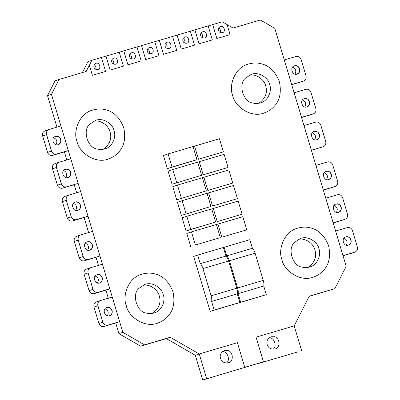 <?xml version="1.0" encoding="UTF-8"?>
<svg xmlns="http://www.w3.org/2000/svg" width="400" height="400" viewBox="0 0 400 400"><rect width="100%" height="100%" fill="white"/><g stroke="black" fill="none" stroke-linecap="round" stroke-linejoin="round"><path stroke-width="0.6" d="M210.985 206.455L181.395 215.405L210.985 206.455L207.045 193.33L182.14 200.685L186.08 213.815M181.395 215.405L177.455 202.275L182.14 200.685M211.74 208.98L213.26 208.465L217.2 221.595L242.105 214.235L238.165 201.105L213.26 208.465M217.2 221.595L242.105 214.235M201.63 175.275L172.04 184.225L201.63 175.275L197.695 162.145L172.79 169.5L176.725 182.63M172.04 184.225L168.105 171.095L172.79 169.5M216.4 224.58L217.94 224.055L221.875 237.185L246.78 229.825L242.845 216.695L217.94 224.055M221.875 237.185L246.78 229.825M197.715 162.205L199.23 161.69L203.17 174.82L228.07 167.46L224.135 154.33L199.23 161.69M203.17 174.82L228.07 167.46M215.66 222.05L186.07 230.995L182.13 217.865L186.815 216.275L190.755 229.405L215.66 222.05L211.72 208.92L186.815 216.275M186.07 230.995L190.755 229.405M206.31 190.865L176.72 199.815L206.31 190.865L202.37 177.735L177.465 185.095L181.4 198.225M176.72 199.815L172.78 186.685L177.465 185.095M207.065 193.39L208.585 192.875L212.52 206.005L237.425 198.645L233.49 185.515L208.585 192.875M212.52 206.005L237.425 198.645M196.955 159.685L167.365 168.63L163.43 155.5L168.115 153.91L172.05 167.04L196.955 159.685L193.02 146.555L168.115 153.91M167.365 168.63L172.05 167.04M193.04 146.615L194.55 146.1L198.49 159.23L223.395 151.87L219.455 138.74L194.55 146.1M198.49 159.23L223.395 151.87M202.39 177.8L203.905 177.285L207.845 190.41L232.75 183.05L228.81 169.925L203.905 177.285M207.845 190.41L232.75 183.05M220.32 237.645L216.38 224.515L191.475 231.875L195.415 245.005L220.32 237.645L195.415 245.005M190.73 246.595L186.795 233.465L191.475 231.875M226.74 255.875C227.755 256.72 228.645 258.35 229.41 260.77L237.58 287.985C238.27 290.43 238.435 292.31 238.065 293.625L240.65 302.24L266.33 294.65L263.745 286.035C264.115 284.72 263.955 282.84 263.26 280.4L255.095 253.18C254.33 250.76 253.44 249.13 252.425 248.285L249.84 239.67L224.155 247.26L226.74 255.875L252.425 248.285M223.385 247.52L224.155 247.26M266.33 294.65L236.63 303.57M236.64 303.6L240.65 302.24M200.28 263.695C201.295 264.54 202.185 266.17 202.95 268.59L211.115 295.805C211.81 298.25 211.97 300.13 211.605 301.445L214.19 310.06L239.87 302.47L237.285 293.855C237.655 292.54 237.495 290.66 236.8 288.215L228.635 261C227.87 258.58 226.975 256.95 225.96 256.105L223.375 247.49L197.695 255.08L200.28 263.695L225.96 256.105M239.87 302.47L210.18 311.42L193.685 256.445L197.695 255.08M210.18 311.42L214.19 310.06M237.285 293.855L211.605 301.445M263.745 286.035L238.065 293.625M126.275 305.59C128.245 316.75 144.86 328.46 157.89 323.025C162.025 321.49 165.295 319.335 167.69 316.56C173.405 310.65 175.165 302.395 172.97 291.79C168.96 281.72 162.935 275.765 154.9 273.92C150.825 272.72 146.305 272.865 141.35 274.355C128.25 277.995 122.16 295.73 126.275 305.59M157.89 323.025L157.86 323.035C144.835 328.47 128.22 316.76 126.245 305.595C122.135 295.735 128.225 278 141.325 274.36L141.325 274.36M163.24 294.665C165.64 300.415 162.09 310.76 154.445 312.885C151.555 313.755 148.92 313.84 146.54 313.135C136.865 312.405 131.38 294.13 139.08 288.265L144.8 284.49C152.4 281.32 162.09 288.15 163.24 294.665M232.69 95.475C234.665 106.64 251.28 118.35 264.305 112.915C268.445 111.38 271.715 109.225 274.11 106.445C279.82 100.54 281.58 92.285 279.39 81.675C275.38 71.605 269.355 65.65 261.32 63.81C257.24 62.605 252.725 62.75 247.77 64.24C234.67 67.88 228.58 85.615 232.69 95.475M264.285 112.92L264.28 112.925C251.25 118.36 234.64 106.65 232.665 95.485C228.555 85.625 234.64 67.89 247.74 64.25L247.77 64.24M269.66 84.55C272.055 90.305 268.505 100.65 260.865 102.775C257.975 103.64 255.34 103.725 252.96 103.025C243.28 102.295 237.8 84.02 245.5 78.155L251.215 74.38C258.815 71.21 268.51 78.04 269.66 84.55M281.93 259.59C283.9 270.755 300.515 282.465 313.545 277.03C317.68 275.495 320.95 273.335 323.345 270.56C329.06 264.655 330.82 256.4 328.625 245.79C324.615 235.72 318.59 229.765 310.555 227.92C306.48 226.72 301.96 226.865 297.005 228.355C283.905 231.995 277.815 249.73 281.93 259.59M313.545 277.025L313.515 277.035C300.49 282.475 283.875 270.76 281.9 259.6C277.79 249.74 283.88 232.005 296.98 228.365L296.98 228.365M318.895 248.665C321.295 254.42 317.745 264.765 310.1 266.885C307.21 267.755 304.575 267.84 302.195 267.14C292.52 266.41 287.035 248.135 294.735 242.265L300.455 238.495C308.055 235.325 317.745 242.155 318.895 248.665M77.035 141.475C79.01 152.635 95.625 164.35 108.65 158.91C112.79 157.38 116.06 155.22 118.455 152.445C124.165 146.54 125.925 138.28 123.735 127.675C119.725 117.605 113.7 111.65 105.665 109.805C101.585 108.605 97.07 108.75 92.115 110.24C79.015 113.88 72.925 131.615 77.035 141.475M108.64 158.915L108.625 158.92C95.6 164.355 78.985 152.645 77.01 141.485C72.9 131.625 78.985 113.89 92.09 110.25L92.115 110.24M114.005 130.55C116.405 136.3 112.85 146.645 105.21 148.77C102.32 149.64 99.685 149.725 97.305 149.025C87.625 148.295 82.145 130.02 89.845 124.15L95.565 120.38C103.16 117.205 112.855 124.04 114.005 130.55M297.65 351.94L259.515 363.21L297.65 351.94M202.7 380L244.79 367.385L202.7 380L195.315 355.29L166.34 338.59L140.655 346.18L118.925 333.65L115.725 322.98L104.025 326.44C101.6 326.875 99.89 325.89 98.905 323.49L93.98 307.075C93.485 304.53 94.37 302.78 96.64 301.825M242.88 368.035L263.42 361.795L256.06 337.165L263.47 361.865M244.74 367.315L263.42 361.795M301.605 350.595L294.195 325.9L256.06 337.165M267.185 344.6C266.29 341.22 267.55 338.615 270.955 336.79L274.345 336.68C280.105 337.535 280.635 348.205 275.09 348.96C271.075 349.58 268.44 348.125 267.185 344.6M100.57 300.49C98.3 301.445 97.415 303.195 97.91 305.74L102.83 322.155C103.82 324.555 105.53 325.54 107.955 325.105L119.63 321.655L122.83 332.325L144.56 344.85L170.245 337.26L199.22 353.965L237.38 342.685L244.79 367.385M199.245 353.955L206.655 378.655M220.49 358.4C219.595 355.02 220.85 352.415 224.26 350.59L227.645 350.48C233.405 351.335 233.935 362.005 228.395 362.76C224.375 363.38 221.745 361.925 220.49 358.4M105.61 71.425L101.425 57.475L91.87 60.3L89.355 65.265L92.375 75.335L105.61 71.425L92.375 75.335M92.35 75.345L89.355 65.265M93.98 67.27C93.535 65.58 94.16 64.275 95.865 63.365C99.37 61.63 101.7 68.72 97.935 69.45C95.925 69.76 94.61 69.035 93.98 67.27M112.245 297.035L102.42 264.205L90.6 267.705M102.395 264.215L92.575 231.385L80.755 234.88M92.55 231.39L80.635 191.585L68.79 195.09M80.61 191.595L70.79 158.765L58.94 162.27M70.76 158.77L60.94 125.94L49.095 129.445M60.915 125.95L51.435 94.36L58.96 79.5L86.2 71.45L89.33 65.275M101.395 57.485L105.995 56.125L110.18 70.075L123.41 66.165L119.225 52.215L105.995 56.125M123.41 66.165L110.155 70.085L105.97 56.135M119.2 52.225L123.78 50.87L127.965 64.82L141.195 60.91L137.01 46.96L123.78 50.87M141.195 60.91L127.935 64.83L123.75 50.88M136.98 46.97L141.56 45.615L145.745 59.565L158.975 55.655L154.79 41.705L141.56 45.615M158.975 55.655L145.72 59.575L141.535 45.625M154.765 41.715L159.345 40.36L163.53 54.31L176.76 50.4L172.575 36.45L159.345 40.36M176.76 50.4L163.505 54.32L159.32 40.37M172.55 36.46L177.13 35.105L181.315 49.055L194.545 45.145L190.36 31.195L177.13 35.105M194.545 45.145L181.285 49.065L177.1 35.115M190.335 31.205L194.91 29.85L199.095 43.8L212.33 39.89L208.145 25.94L194.91 29.85M212.33 39.89L199.07 43.81L194.885 29.86M208.115 25.95L212.695 24.595L216.88 38.545L230.11 34.635L227.095 24.58L222.23 21.775L212.695 24.595M230.11 34.635L216.855 38.555L212.67 24.605M294.17 325.905L309.22 296.195L334.905 288.605L346.19 266.315L274.795 28.35L260.31 20L233.07 28.05L227.07 24.59M82.295 72.78L87.915 61.645L91.87 60.3M129.565 56.755C129.12 55.065 129.75 53.76 131.45 52.85C134.955 51.11 137.29 58.2 133.52 58.935C131.51 59.245 130.195 58.515 129.565 56.755M165.135 46.24C164.685 44.55 165.315 43.25 167.02 42.34C170.52 40.6 172.855 47.69 169.085 48.42C167.08 48.735 165.76 48.005 165.135 46.24M200.7 35.73C200.255 34.04 200.88 32.74 202.585 31.825C206.09 30.09 208.42 37.18 204.655 37.91C202.645 38.22 201.33 37.495 200.7 35.73M218.485 30.475C218.035 28.785 218.665 27.485 220.37 26.57C223.875 24.835 226.205 31.925 222.435 32.655C220.43 32.965 219.11 32.24 218.485 30.475M182.92 40.985C182.47 39.295 183.1 37.995 184.8 37.085C188.305 35.345 190.64 42.435 186.87 43.165C184.86 43.48 183.545 42.75 182.92 40.985M147.35 51.5C146.905 49.805 147.53 48.505 149.235 47.595C152.74 45.855 155.07 52.945 151.305 53.675C149.295 53.99 147.975 53.26 147.35 51.5M111.785 62.01C111.335 60.32 111.965 59.015 113.67 58.105C117.17 56.365 119.505 63.455 115.735 64.19C113.725 64.5 112.41 63.77 111.785 62.01M166.825 48.265C167.49 46.365 166.99 44.89 165.325 43.84M95.675 69.29C96.34 67.39 95.835 65.915 94.17 64.865M220.175 32.5C220.84 30.6 220.34 29.125 218.675 28.075M113.475 64.03C114.14 62.13 113.64 60.655 111.975 59.605M334.905 288.605L309.115 296.395M108.34 298.365L105.88 290.16L94.18 293.62C91.755 294.05 90.045 293.065 89.055 290.665L84.13 274.255C83.635 271.705 84.525 269.955 86.79 269M98.49 265.54L96.03 257.335L84.33 260.795C81.905 261.23 80.2 260.245 79.21 257.84L74.285 241.43C73.79 238.885 74.675 237.135 76.945 236.18M88.645 232.72L84.09 217.54L72.39 221C69.965 221.43 68.26 220.445 67.27 218.045L62.345 201.635C61.85 199.085 62.735 197.335 65.005 196.38M76.705 192.92L74.245 184.715L62.545 188.175C60.12 188.605 58.41 187.625 57.42 185.22L52.495 168.81C52 166.265 52.89 164.51 55.16 163.56M66.86 160.1L64.395 151.895L52.695 155.35C50.27 155.785 48.565 154.8 47.575 152.4L42.65 135.99C42.155 133.44 43.04 131.69 45.31 130.735M57.01 127.275L47.53 95.685L55.055 80.825L58.96 79.5M149.045 53.52C149.705 51.62 149.205 50.145 147.54 49.095M184.61 43.01C185.275 41.11 184.775 39.635 183.105 38.585M202.395 37.755C203.06 35.855 202.555 34.38 200.89 33.33M131.26 58.775C131.925 56.875 131.42 55.4 129.755 54.35M342.99 255.65L354.69 252.19C356.96 251.235 357.845 249.485 357.35 246.94L352.425 230.525C351.435 228.125 349.73 227.14 347.305 227.575L335.605 231.035L342.99 255.65L354.81 252.155L343.035 255.81M346.31 245.18C347.885 241.995 347.095 239.68 343.945 238.225M344.95 219.335L333.19 222.985M336.46 212.36C338.035 209.175 337.25 206.855 334.1 205.405M291.66 84.56L303.36 81.1C305.63 80.15 306.515 78.395 306.02 75.85L301.095 59.44C300.11 57.035 298.4 56.055 295.975 56.485L284.275 59.945L291.66 84.56L303.48 81.065L291.71 84.72M294.98 74.095C296.555 70.91 295.765 68.59 292.615 67.14M75.75 210.345C77.325 207.16 76.535 204.84 73.385 203.39M65.9 177.52C67.475 174.335 66.69 172.02 63.54 170.565M107.385 315.785C108.96 312.605 108.17 310.285 105.02 308.835M335.105 186.51L323.345 190.165M326.615 179.535C328.19 176.35 327.4 174.035 324.25 172.58M313.315 113.89L301.555 117.545M304.825 106.915C306.4 103.73 305.615 101.415 302.465 99.96M87.69 250.14C89.265 246.955 88.475 244.64 85.325 243.19M56.055 144.7C57.63 141.515 56.84 139.195 53.69 137.745M97.535 282.965C99.11 279.78 98.325 277.46 95.175 276.01M323.165 146.715L311.405 150.365M314.675 139.74C316.25 136.555 315.46 134.235 312.31 132.785M323.15 146.72L311.33 150.215M316.825 139.655C321.805 138.66 318.715 129.27 314.065 131.54C316.755 131.13 318.505 132.1 319.335 134.45C319.935 136.695 319.1 138.43 316.835 139.65M354.785 252.16L342.965 255.66M348.46 245.095C353.44 244.105 350.35 234.71 345.7 236.985M313.305 113.895L301.48 117.395M306.975 106.83C311.96 105.84 308.865 96.445 304.22 98.72C306.905 98.31 308.66 99.28 309.49 101.625C310.085 103.87 309.25 105.605 306.99 106.825C302.33 109.14 299.22 99.685 304.245 98.71C306.925 98.295 308.68 99.265 309.515 101.615C310.11 103.87 309.275 105.605 307 106.825M335.09 186.515L323.27 190.015M326.035 171.33C328.71 170.915 330.465 171.885 331.3 174.235C331.9 176.49 331.06 178.225 328.79 179.445C324.12 181.76 321.01 172.305 326.035 171.33C328.695 170.93 330.445 171.9 331.275 174.245C331.875 176.49 331.04 178.225 328.775 179.445C333.745 178.46 330.655 169.065 326.005 171.34M344.94 219.34L333.115 222.835M338.61 212.275C343.595 211.28 340.5 201.89 335.855 204.165M303.455 81.075L291.635 84.57M297.13 74.01C302.11 73.015 299.02 63.62 294.37 65.895C297.06 65.485 298.81 66.455 299.64 68.805C300.24 71.05 299.405 72.785 297.14 74.005C292.485 76.315 289.375 66.86 294.4 65.89C297.075 65.475 298.835 66.44 299.67 68.795C300.265 71.045 299.425 72.785 297.155 74M96.03 257.335L88.235 259.47C85.81 259.9 84.1 258.915 83.11 256.515L78.19 240.105C77.695 237.555 78.58 235.805 80.85 234.85M76.795 236.225L80.715 234.895M89.835 250.055C94.82 249.065 91.73 239.67 87.08 241.945M64.395 151.895L68.275 150.575L56.6 154.025C54.175 154.46 52.465 153.475 51.475 151.075L46.555 134.66C46.06 132.115 46.945 130.365 49.215 129.41M49.065 129.455L45.165 130.78M58.2 144.615C63.185 143.62 60.095 134.23 55.445 136.5C58.135 136.09 59.885 137.06 60.715 139.41C61.31 141.655 60.48 143.39 58.215 144.61C53.555 146.92 50.445 137.465 55.475 136.495C58.15 136.08 59.905 137.045 60.74 139.4C61.34 141.655 60.5 143.39 58.23 144.605M115.725 322.98L107.93 325.115C105.505 325.545 103.795 324.565 102.805 322.16L97.885 305.75C97.39 303.205 98.275 301.45 100.545 300.495M100.395 300.545L96.49 301.87M109.53 315.705C114.515 314.71 111.425 305.315 106.775 307.59M84.09 217.54L87.97 216.22L76.295 219.67C73.87 220.105 72.16 219.12 71.17 216.72L66.25 200.305C65.755 197.76 66.64 196.01 68.91 195.055M64.86 196.425L68.775 195.095M77.895 210.26C82.88 209.265 79.79 199.875 75.14 202.15C77.825 201.74 79.58 202.71 80.41 205.055C81.005 207.3 80.175 209.035 77.91 210.255M74.245 184.715L66.445 186.85C64.02 187.28 62.315 186.295 61.325 183.895L56.4 167.485C55.905 164.935 56.795 163.185 59.06 162.23M58.915 162.28L55.01 163.605M68.05 177.435C73.03 176.445 69.94 167.05 65.295 169.325C67.98 168.915 69.73 169.885 70.565 172.23C71.16 174.48 70.325 176.21 68.065 177.435C63.405 179.745 60.295 170.29 65.32 169.315C68 168.9 69.755 169.87 70.59 172.22C71.185 174.475 70.35 176.21 68.075 177.43M105.88 290.16L109.755 288.84L98.08 292.29C95.655 292.725 93.95 291.74 92.96 289.34L88.035 272.925C87.54 270.38 88.425 268.63 90.695 267.675M90.55 267.72L86.645 269.05M99.685 282.88C104.665 281.885 101.575 272.495 96.93 274.77M258.835 103.29C265.425 98.515 267.715 92.72 265.705 85.895C264.535 80.12 256.74 73.55 249.29 75.205M152.415 313.405C159.005 308.63 161.295 302.83 159.285 296.01C158.115 290.235 150.325 283.66 142.87 285.32M103.18 149.29C109.77 144.515 112.06 138.715 110.05 131.895C108.88 126.12 101.085 119.545 93.635 121.205M308.07 267.405C314.66 262.63 316.95 256.83 314.94 250.01C313.77 244.235 305.98 237.66 298.525 239.32M272.985 349.26C277.515 346.805 274.115 336.945 269.105 337.83M226.29 363.06C230.82 360.6 227.42 350.745 222.405 351.63M51.435 94.36L47.53 95.685M122.83 332.325L118.925 333.65M144.56 344.85L140.655 346.18M170.245 337.26L166.34 338.59M199.22 353.965L195.315 355.29M87.095 241.94C89.765 241.535 91.52 242.505 92.35 244.85C92.945 247.1 92.115 248.83 89.85 250.055M92.375 244.845C92.975 247.095 92.135 248.83 89.865 250.05C85.19 252.365 82.08 242.91 87.105 241.935C89.785 241.52 91.54 242.49 92.375 244.845M80.875 234.845C78.605 235.795 77.72 237.55 78.215 240.095L83.14 256.505C84.13 258.91 85.835 259.89 88.26 259.46L99.935 256.01M80.9 234.835C78.63 235.79 77.745 237.54 78.24 240.085L83.165 256.5C84.155 258.9 85.86 259.885 88.285 259.45L99.96 256M332.73 164.88C331.74 162.48 330.035 161.495 327.61 161.93L315.935 165.38L323.32 189.995L334.995 186.545C337.265 185.59 338.15 183.84 337.655 181.295L332.73 164.88M315.935 165.38L323.295 190.005L334.97 186.555M59.085 162.22C56.82 163.175 55.93 164.93 56.425 167.475L61.35 183.885C62.34 186.29 64.05 187.27 66.475 186.84L78.145 183.39M59.115 162.215C56.845 163.17 55.96 164.92 56.455 167.465L61.375 183.88C62.365 186.28 64.075 187.265 66.5 186.83L78.175 183.38M284.3 59.935L291.685 84.55M341.125 207.07C341.72 209.315 340.885 211.05 338.625 212.27C333.965 214.58 330.855 205.13 335.88 204.155C338.54 203.755 340.295 204.725 341.125 207.07M335.88 204.155C338.56 203.74 340.315 204.71 341.15 207.06C341.745 209.315 340.91 211.05 338.635 212.265M342.58 197.705C341.59 195.305 339.88 194.32 337.455 194.75L325.785 198.2L333.17 222.82L344.84 219.37C347.11 218.415 348 216.665 347.505 214.115L342.58 197.705M325.785 198.2L333.14 222.825L344.815 219.375M96.94 274.765C99.615 274.36 101.365 275.33 102.195 277.675C102.795 279.92 101.96 281.655 99.695 282.875C95.04 285.185 91.93 275.735 96.955 274.76C99.63 274.345 101.39 275.315 102.225 277.665C102.82 279.92 101.985 281.655 99.71 282.87M90.72 267.665C88.455 268.62 87.565 270.37 88.06 272.92L92.985 289.33C93.975 291.73 95.68 292.715 98.105 292.285L109.78 288.835M90.75 267.655C88.48 268.61 87.595 270.36 88.09 272.91L93.01 289.32C94 291.72 95.71 292.705 98.135 292.275L109.81 288.825M80.435 205.045C81.035 207.3 80.195 209.035 77.925 210.25C73.25 212.565 70.14 203.115 75.165 202.14C77.845 201.725 79.6 202.695 80.435 205.045M68.935 195.045C66.665 196 65.78 197.75 66.275 200.3L71.2 216.71C72.19 219.11 73.895 220.095 76.32 219.66L87.995 216.21M68.96 195.035C66.69 195.99 65.805 197.74 66.3 200.29L71.225 216.7C72.215 219.1 73.92 220.085 76.345 219.655L88.02 216.205M319.36 134.44C319.96 136.695 319.12 138.43 316.85 139.645C312.18 141.96 309.07 132.505 314.095 131.535C316.77 131.12 318.525 132.085 319.36 134.44M303.995 125.58L311.355 150.205L323.055 146.75C325.325 145.795 326.21 144.045 325.715 141.495L320.79 125.085C319.8 122.685 318.095 121.7 315.67 122.13L303.995 125.58L311.38 150.2L323.205 146.7M49.24 129.4C46.97 130.355 46.085 132.105 46.58 134.65L51.505 151.065C52.495 153.465 54.2 154.45 56.625 154.015L68.3 150.565M49.265 129.39C47 130.345 46.11 132.095 46.605 134.645L51.53 151.055C52.52 153.455 54.225 154.44 56.65 154.01L68.325 150.56M294.15 92.76L301.51 117.385L313.21 113.925C315.475 112.97 316.365 111.22 315.87 108.67L310.945 92.26C309.955 89.86 308.245 88.875 305.82 89.31L294.15 92.76L301.535 117.375L313.355 113.88M350.97 239.89C351.565 242.14 350.735 243.87 348.47 245.095C343.815 247.405 340.705 237.95 345.73 236.975C348.39 236.575 350.14 237.545 350.97 239.89M345.73 236.975C348.405 236.56 350.16 237.53 350.995 239.885C351.595 242.135 350.755 243.87 348.485 245.09M335.63 231.025L343.015 255.64M112.045 310.495C112.64 312.745 111.81 314.475 109.545 315.7C104.885 318.01 101.775 308.555 106.8 307.58C109.46 307.18 111.215 308.15 112.045 310.495M106.8 307.58C109.48 307.165 111.235 308.135 112.07 310.49C112.665 312.74 111.83 314.475 109.56 315.695M119.63 321.655L112.27 297.03L100.42 300.535M100.595 300.48C98.325 301.435 97.44 303.185 97.935 305.73L102.86 322.145C103.85 324.545 105.555 325.53 107.98 325.095L119.655 321.645M229.41 260.77L255.095 253.18M263.26 280.4L237.58 287.985M202.95 268.59L228.635 261M236.8 288.215L211.115 295.805M323.005 146.765L319.1 148.09M313.155 113.945L309.25 115.27M334.945 186.565L331.04 187.89M344.79 219.385L340.885 220.71M303.31 81.12L299.405 82.445M84.33 260.795L88.235 259.47M52.695 155.35L56.6 154.025M72.39 221L76.295 219.67M62.545 188.175L66.445 186.85M94.18 293.62L98.08 292.29M42.65 135.99L46.555 134.66M51.475 151.075L47.575 152.4M52.495 168.81L56.4 167.485M61.325 183.895L57.42 185.22M62.345 201.635L66.25 200.305M71.17 216.72L67.27 218.045M74.285 241.43L78.19 240.105M83.11 256.515L79.21 257.84M84.13 274.255L88.035 272.925M92.96 289.34L89.055 290.665M93.98 307.075L97.885 305.75M102.805 322.16L98.905 323.49M104.025 326.44L107.93 325.115M354.64 252.21L350.735 253.535"/></g></svg>
